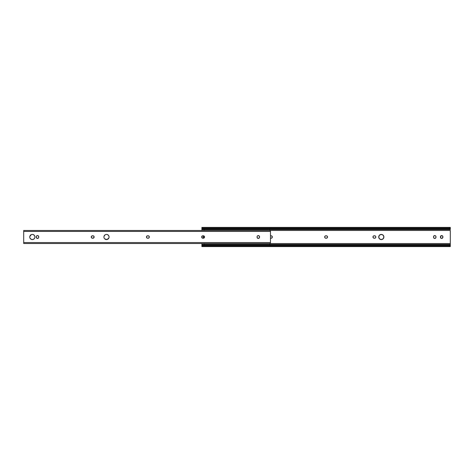 <?xml version="1.0" encoding="UTF-8"?>
<svg xmlns="http://www.w3.org/2000/svg" width="474" height="474" viewBox="0 0 474 474"><rect width="100%" height="100%" fill="white"/><g stroke="black" fill="none" stroke-linecap="round" stroke-linejoin="round"><path stroke-width="0.71" d="M379.87 239.151A2.583 2.583 0 0 0 381.297 239.583A2.583 2.583 180 0 1 378.72 237A2.583 2.583 180 0 1 381.303 234.417A2.583 2.583 0 0 0 379.87 234.849M379.864 234.855A2.583 2.583 0 0 0 378.773 236.49M378.767 236.502A2.583 2.583 0 0 0 378.767 237.498L379.153 235.566L380.8 234.47L382.737 234.855L383.833 236.496L383.448 238.434L381.807 239.53L379.87 239.145L378.767 237.504M378.773 237.51A2.583 2.583 0 0 0 379.864 239.145M434.759 235.56A1.221 1.221 180 0 1 435.985 236.781A1.221 1.221 0 0 0 434.759 235.56L435.624 235.916L435.985 236.781L435.778 237.895L434.759 238.44L433.9 238.084L433.538 237.219L433.746 236.105L434.759 235.56A1.221 1.221 0 0 0 433.538 236.781A1.221 1.221 180 0 1 434.759 235.56M440.642 236.105L440.53 236.313A1.221 1.221 0 0 0 440.441 236.781A1.221 1.221 180 0 1 441.661 235.56A1.221 1.221 180 0 1 442.882 236.781A1.221 1.221 0 0 0 442.793 236.319L442.526 238.084L441.661 238.44L440.796 238.084L440.642 236.105L442.129 235.655A1.221 1.221 0 0 0 440.986 235.762M442.787 236.313A1.221 1.221 0 0 0 442.526 235.922M450.3 246.587L450.3 244.477L450.3 245.094L201.9 245.094L201.9 245.852L450.3 245.852L450.3 245.094L201.9 245.094L201.9 244.477L204.075 244.477L201.9 244.477L201.9 243.518L204.075 243.541L201.9 243.541L201.9 246.587L450.3 246.587L450.3 245.852L201.9 245.852L201.9 246.587M269.813 243.541L450.3 243.541L450.3 230.459L269.813 230.459L450.3 230.459L450.3 244.477L269.813 244.477L450.3 244.477L450.3 243.541L269.813 243.541M204.075 230.459L201.9 230.483L201.9 229.558L204.075 229.558L201.9 229.558L201.9 230.459L204.075 230.459M374.182 238.221L373.168 237.681L373.056 236.532L373.713 235.868L375.088 235.868L375.746 236.532L375.746 237.468L375.088 238.132L374.182 238.221A1.221 1.221 180 0 1 372.961 237A1.221 1.221 180 0 1 374.182 235.779A1.221 1.221 0 0 0 372.961 237A1.221 1.221 0 0 0 374.182 238.221L374.62 238.221A1.221 1.221 0 0 0 375.479 237.865M442.129 235.655L442.793 236.313M327.516 236.763L327.445 236.532A1.221 1.221 0 0 0 326.319 235.779A1.221 1.221 180 0 1 327.54 237A1.221 1.221 180 0 1 326.319 238.221L325.205 238.019L324.684 237.237L324.868 236.319L325.887 235.779L327.001 235.981L327.54 237L327.001 238.019L325.887 238.221A1.221 1.221 180 0 1 324.66 237A1.221 1.221 180 0 1 325.887 235.779A1.221 1.221 0 0 0 325.419 235.868L325.205 235.981M270.447 235.803L271.798 235.981L272.343 237L271.798 238.019L270.447 238.197M450.3 229.558L450.3 228.148L201.9 228.148L201.9 229.558L201.9 228.906L450.3 228.906L450.3 229.558L269.813 229.558L450.3 229.558M201.9 228.906L450.3 228.906L450.3 227.413L450.3 228.148L201.9 228.148L201.9 228.906M201.9 227.413L201.9 228.148L201.9 227.413L450.3 227.413M383.833 237.504L383.881 237M381.807 234.47L381.303 234.417A2.583 2.583 180 0 1 383.881 237A2.583 2.583 180 0 1 381.303 239.583A2.583 2.583 0 0 0 383.122 238.831M380.8 239.53L381.303 239.583M375.633 237.681L375.746 237.468A1.221 1.221 0 0 1 375.485 237.859M375.752 237.462A1.221 1.221 0 0 0 375.817 237.243L375.841 237M375.817 237.237A1.221 1.221 0 0 0 375.817 236.763L375.746 236.532A1.221 1.221 0 0 0 375.485 236.141M435.962 237.456L435.985 237.219A1.221 1.221 180 0 1 434.759 238.44A1.221 1.221 180 0 1 433.538 237.219A1.221 1.221 0 0 0 435.778 237.901L435.89 237.687M435.778 237.895A1.221 1.221 0 0 0 435.985 237.219L435.962 236.544M442.526 238.078A1.221 1.221 0 0 0 442.675 237.901L442.793 237.687A1.221 1.221 0 0 0 442.882 237.219A1.221 1.221 180 0 1 441.661 238.44A1.221 1.221 180 0 1 440.441 237.219A1.221 1.221 0 0 0 442.52 238.084M442.858 237.456L442.858 236.544M324.868 236.319L324.755 236.532A1.221 1.221 0 0 1 325.413 235.874M324.684 237.237L324.755 237.468A1.221 1.221 0 0 0 325.413 238.126M327.516 237.237L327.54 237A1.221 1.221 0 0 1 326.319 238.221M271.359 235.803L271.122 235.779A1.221 1.221 180 0 1 272.343 237A1.221 1.221 180 0 1 271.122 238.221A1.221 1.221 0 0 0 272.135 237.681L272.248 237.468M272.319 237.237L272.343 237A1.221 1.221 0 0 0 271.122 235.779L270.684 235.779A1.221 1.221 0 0 0 270.464 235.797A1.221 1.221 180 0 1 270.684 235.779M203.204 235.779L203.204 238.221L203.204 235.779M204.075 237.96L204.075 236.04L204.075 237.96M270.684 238.221A1.221 1.221 180 0 1 270.464 238.203A1.221 1.221 0 0 0 270.684 238.221L271.122 238.221M272.141 237.675A1.221 1.221 0 0 0 272.343 237.006M325.419 238.132A1.221 1.221 0 0 0 325.887 238.221M325.887 235.779L326.319 235.779M440.98 235.768A1.221 1.221 0 0 0 440.536 236.313M440.441 237.219L440.441 236.781M433.538 237.219L433.538 236.781M375.088 235.868A1.221 1.221 0 0 0 374.62 235.779A1.221 1.221 180 0 1 375.841 237A1.221 1.221 180 0 1 374.62 238.221M374.182 235.779L374.62 235.779M383.128 238.819A2.583 2.583 0 0 0 383.442 238.44M383.448 238.428A2.583 2.583 0 0 0 383.448 235.572M383.442 235.56A2.583 2.583 0 0 0 383.128 235.181M383.122 235.169A2.583 2.583 0 0 0 381.303 234.417M108.884 237.989L107.005 239.53L104.677 238.825A2.583 2.583 0 0 0 109.079 237A2.583 2.583 0 0 1 106.502 239.583A2.583 2.583 0 0 1 103.919 237A2.583 2.583 0 0 0 104.351 238.428L104.114 237.989M104.357 238.44A2.583 2.583 0 0 0 104.671 238.819M149.34 237A1.221 1.221 0 0 0 148.119 235.779A1.221 1.221 0 0 1 149.34 237L149.34 237A1.221 1.221 0 0 1 148.113 238.221L147.681 238.221A1.221 1.221 0 0 1 146.46 237A1.221 1.221 0 0 1 147.681 235.779L148.795 235.981L149.34 237A1.221 1.221 0 0 1 148.978 237.865L147.681 238.221A1.221 1.221 0 0 1 147.444 238.197L146.816 237.865A1.221 1.221 0 0 0 147.444 238.197M91.464 237.681L91.352 236.532L92.246 235.803L93.597 235.981L94.136 237A1.221 1.221 0 0 0 92.916 235.779A1.221 1.221 0 0 1 94.136 237L94.136 237A1.221 1.221 0 0 1 92.916 238.221L91.618 237.865M201.865 237.681L201.752 236.532L202.641 235.803L203.992 235.981L204.537 237A1.221 1.221 0 0 0 203.316 235.779A1.221 1.221 0 0 1 204.537 237L203.784 238.132L202.019 237.865M29.809 237.504L29.755 237A2.583 2.583 0 0 0 34.721 237.989A2.583 2.583 0 0 0 34.922 237A2.583 2.583 0 0 1 32.339 239.583A2.583 2.583 0 0 1 29.755 237L29.809 236.496L29.755 237A2.583 2.583 0 0 1 32.339 234.417A2.583 2.583 0 0 1 34.922 237L34.869 237.504M109.032 237.504L109.032 236.496L109.032 237.504M107.005 234.47L108.327 235.175L109.032 236.496M105.998 234.47L106.502 234.417A2.583 2.583 0 0 0 105.068 234.855L105.512 234.618M103.966 236.496L105.068 234.855M259.314 236.105L259.426 237.687L258.537 238.416L257.435 238.084L257.074 236.781A1.221 1.221 0 0 1 258.294 235.56A1.221 1.221 0 0 1 259.521 236.781A1.221 1.221 0 0 0 259.497 236.55M257.281 236.105L258.057 235.584L259.159 235.916A1.221 1.221 0 0 0 258.294 235.56M36.486 236.105L36.818 235.768A1.221 1.221 0 0 1 37.499 235.56L38.518 236.105L38.72 237.219A1.221 1.221 0 0 1 37.499 238.44A1.221 1.221 0 0 1 36.279 237.219A1.221 1.221 0 0 0 37.499 238.44L36.368 237.687L36.368 236.313M38.518 237.895L37.736 238.416M32.842 234.47L34.164 235.175L34.869 236.496M31.835 234.47L32.339 234.417A2.583 2.583 0 0 0 29.809 236.49L31.349 234.618M270.464 243.411L270.464 230.483L23.7 230.483L23.7 231.431L270.464 231.431L23.7 231.431L23.7 242.57L270.464 242.57L270.464 230.483M104.677 238.825L104.351 238.434M103.966 237.504L103.919 237A2.583 2.583 0 0 1 106.502 234.417A2.583 2.583 0 0 1 109.079 237A2.583 2.583 0 0 0 106.502 234.417M257.098 236.544L257.169 236.313A1.221 1.221 0 0 0 257.074 236.781L257.074 237.219A1.221 1.221 0 0 0 257.435 238.078M149.316 237.237L148.978 237.865M146.667 237.681L146.667 236.319L147.681 235.779A1.221 1.221 0 0 0 146.816 237.865M94.113 237.237L92.916 238.221A1.221 1.221 0 0 0 94.136 237M36.279 237.219L36.279 236.781A1.221 1.221 0 0 1 36.818 235.768L37.262 235.584M34.721 237.989L33.773 239.145L32.339 239.583L30.905 239.145L29.957 237.989M270.464 243.482L270.464 242.57L23.7 242.57L23.7 243.518L23.7 230.483M34.922 237A2.583 2.583 0 0 0 32.339 234.417M29.809 236.502A2.583 2.583 0 0 0 29.755 237M36.279 236.781A1.221 1.221 0 0 1 37.499 235.56A1.221 1.221 0 0 1 38.72 236.781A1.221 1.221 0 0 0 38.364 235.916M38.72 236.781L38.72 237.219A1.221 1.221 0 0 1 37.967 238.345M202.416 235.868A1.221 1.221 0 0 0 202.416 238.132M203.316 238.221A1.221 1.221 0 0 0 204.537 237.006A1.221 1.221 0 0 1 203.316 238.221L202.878 238.221A1.221 1.221 0 0 1 201.657 237A1.221 1.221 0 0 1 202.878 235.779L203.316 235.779M92.483 235.779A1.221 1.221 0 0 0 91.802 238.013A1.221 1.221 0 0 0 92.483 238.221A1.221 1.221 0 0 1 91.257 237A1.221 1.221 0 0 1 92.483 235.779L92.916 235.779M92.916 238.221L92.483 238.221M147.681 235.779L148.113 235.779M259.497 236.538A1.221 1.221 0 0 0 259.165 235.922M257.832 235.655A1.221 1.221 0 0 0 257.435 235.916M257.429 235.922A1.221 1.221 0 0 0 257.169 236.313M259.521 236.781L259.521 237.219A1.221 1.221 0 0 1 258.294 238.44A1.221 1.221 0 0 1 257.074 237.219M257.435 238.084A1.221 1.221 0 0 0 257.826 238.345M258.294 238.44A1.221 1.221 0 0 0 259.159 238.084M259.165 238.078A1.221 1.221 0 0 0 259.497 237.462M105.062 234.855A2.583 2.583 0 0 0 104.677 235.169M104.671 235.181A2.583 2.583 0 0 0 104.357 235.56M104.351 235.572A2.583 2.583 0 0 0 103.919 236.994M269.813 245.094L269.813 244.424L204.075 244.424L204.075 245.094M204.075 228.906L204.075 229.588L269.813 229.588L269.813 228.906M269.813 230.483L269.813 229.588L204.075 229.588L204.075 230.483M204.075 243.518L204.075 244.424L269.813 244.424L269.813 243.518M269.813 230.524L269.813 228.782M269.813 245.23L269.813 243.482M204.075 230.524L204.075 228.782M204.075 245.23L204.075 243.482M270.464 243.518L23.7 243.518"/></g></svg>
